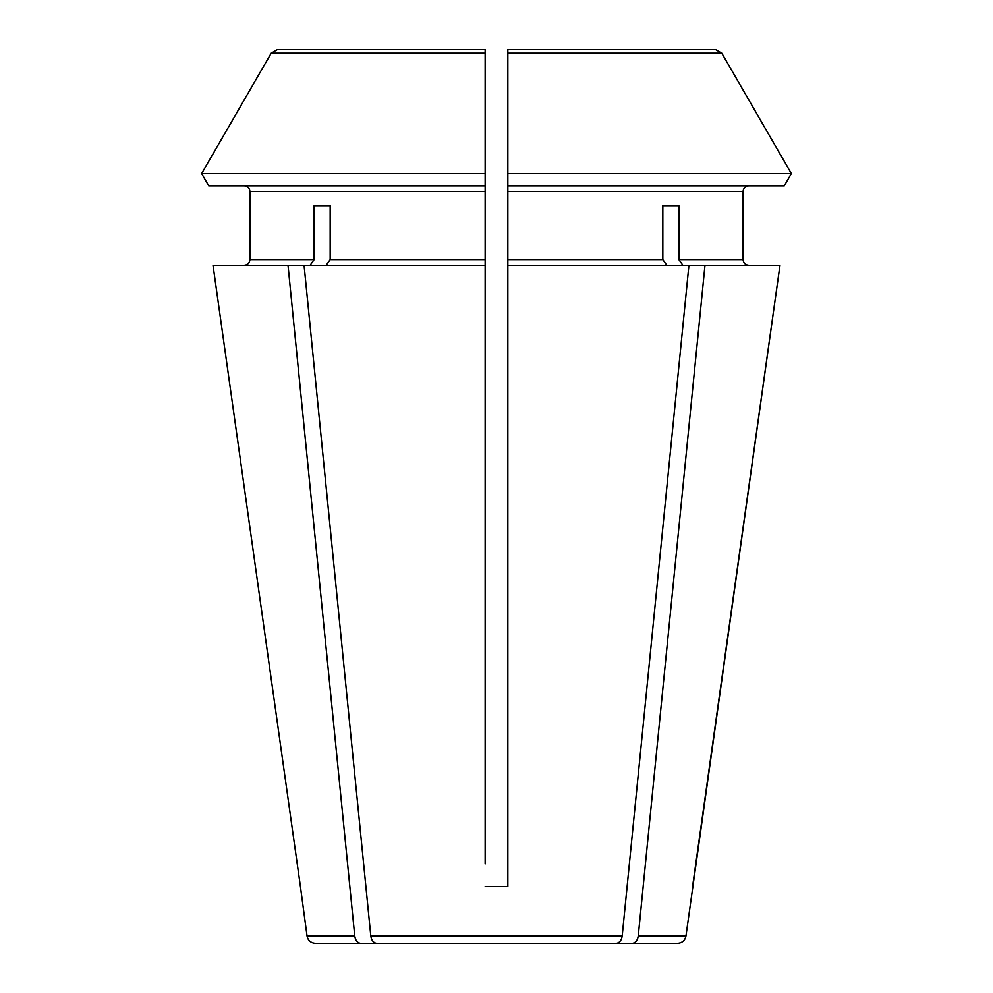 <?xml version="1.0" encoding="UTF-8"?>
<svg xmlns="http://www.w3.org/2000/svg" width="993" height="993" viewBox="0 0 993 993"><rect width="100%" height="100%" fill="white"/><g stroke="black" fill="none" stroke-linecap="round" stroke-linejoin="round"><path stroke-width="1.49" d="M643.166 886.612L638.362 934.872M685.952 936.027C684.996 940.508 682.191 942.953 677.524 943.35L632.268 943.35C635.508 942.94 637.506 940.495 638.238 936.027L685.952 936.027L779.989 265.268L704.98 265.268L638.238 936.027C637.506 940.495 635.508 942.94 632.268 943.35L610.546 943.35M330.173 205.688L314.123 205.688L330.173 205.688L330.173 259.595L326.151 265.268M314.123 205.688L314.123 259.595L310.101 265.268M288.02 265.268L354.762 936.027C355.494 940.495 357.492 942.94 360.732 943.35L376.781 943.35C373.542 942.94 371.543 940.495 370.811 936.027L304.069 265.268L213.011 265.268L300.432 886.612L213.011 265.268M507.845 863.91L507.845 886.612L485.155 886.612L507.845 886.612L507.845 49.65L507.845 53.2L721.787 53.2L715.643 49.65L507.845 49.65L507.845 60.995L507.845 49.65L715.643 49.65L507.845 49.65M372.189 49.65L485.155 49.65L277.357 49.65L485.155 49.65L485.155 173.552L201.653 173.552A600032.923 600032.923 0 0 1 271.213 53.2L485.155 53.2M249.926 191.512C249.541 188.111 247.642 186.225 244.253 185.828C247.642 186.225 249.541 188.111 249.926 191.512L249.926 259.595C249.541 262.984 247.642 264.883 244.253 265.268C247.642 264.883 249.541 262.984 249.926 259.595L249.926 191.512L485.155 191.512L485.155 173.552L485.155 185.828L208.753 185.828L201.653 173.552A600032.923 600032.923 0 0 1 271.213 53.2L277.357 49.65M485.155 191.512L485.155 259.595L330.173 259.595M485.155 863.91L485.155 259.595M507.845 173.552L507.845 185.828L784.247 185.828L791.347 173.552L507.845 173.552M666.849 265.268L662.827 259.595L507.845 259.595M704.98 265.268L688.931 265.268L622.189 936.027C621.457 940.495 619.458 942.94 616.219 943.35L376.781 943.35M662.827 205.688L678.877 205.688L662.827 205.688L662.827 259.595M354.762 936.027L307.048 936.027L300.432 886.612M208.753 185.828L201.653 173.552M791.347 173.552A610705.427 610705.427 0 0 0 721.787 53.2A610705.427 610705.427 0 0 1 791.347 173.552L784.247 185.828M507.845 191.512L743.074 191.512C743.459 188.111 745.358 186.225 748.747 185.828C745.358 186.225 743.459 188.111 743.074 191.512L743.074 259.595C743.459 262.984 745.358 264.883 748.747 265.268C745.358 264.883 743.459 262.984 743.074 259.595L678.877 259.595L678.877 205.688M692.568 886.612L779.989 265.268M594.497 943.35L616.219 943.35L594.497 943.35M360.732 943.35L315.476 943.35C310.809 942.953 308.004 940.508 307.048 936.027M688.931 265.268L507.845 265.268M682.899 265.268L678.877 259.595M485.155 265.268L304.069 265.268M314.123 259.595L249.926 259.595M622.189 936.027L370.811 936.027"/></g></svg>
